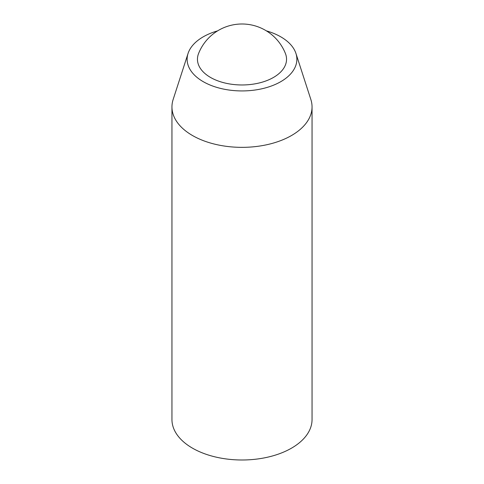 <?xml version="1.0" encoding="UTF-8"?>
<svg xmlns="http://www.w3.org/2000/svg" width="484" height="484" viewBox="0 0 484 484"><rect width="100%" height="100%" fill="white"/><g stroke="black" fill="none" stroke-linecap="round" stroke-linejoin="round"><path stroke-width="0.73" d="M217.6 30.873A54.873 31.678 0 0 0 188.064 53.428L173.151 99.48A70.047 40.438 0 0 0 171.953 106.91L171.953 419.555A70.047 40.438 0 0 0 192.469 448.148A70.047 40.438 0 0 0 268.808 456.914A70.047 40.438 0 0 0 312.047 419.555L312.047 106.91A70.047 40.438 0 0 0 310.849 99.48L295.936 53.428A54.873 31.678 0 0 0 266.4 30.873M210.504 77.434A44.546 25.719 0 0 0 263.544 81.76A44.546 25.719 0 0 0 285.427 53.53A46.694 46.694 0 0 0 198.573 53.53A44.546 25.719 0 0 0 210.504 77.434M188.064 53.428A54.873 31.678 0 0 0 203.201 81.651A54.873 31.678 0 0 0 267.585 87.277A54.873 31.678 0 0 0 295.936 53.428M171.953 106.91A70.047 40.438 0 0 0 192.469 135.508A70.047 40.438 0 0 0 268.808 144.274A70.047 40.438 0 0 0 312.047 106.91"/></g></svg>
